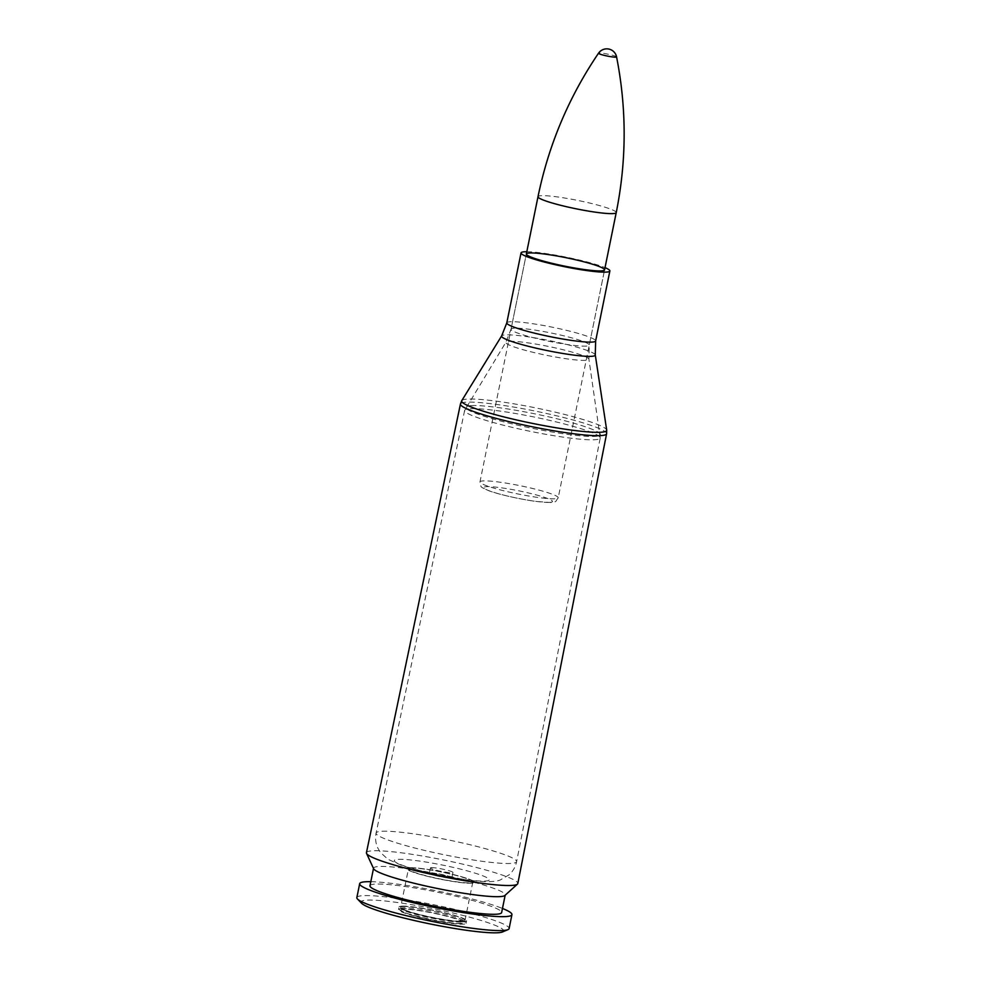 <?xml version="1.0" encoding="UTF-8"?>
<svg xmlns="http://www.w3.org/2000/svg" width="981" height="981" viewBox="0 0 981 981"><rect width="100%" height="100%" fill="white"/><g stroke="black" fill="none" stroke-linecap="round" stroke-linejoin="round"><path stroke-width="0.74" stroke-dasharray="4.91 3.68" d="M366.428 852.71A77.241 8.265 -168.5 0 1 372.841 850.785A77.241 8.265 -168.5 0 1 458.495 863.17A77.241 8.265 -168.5 0 1 517.821 883.513M526.809 251.725A45.334 4.856 -168.5 0 1 566.417 257.181A45.334 4.856 -168.5 0 1 605.019 267.641M431.395 867.621A11.502 1.226 -168.5 0 1 444.148 869.46A11.502 1.226 -168.5 0 1 452.977 872.489A11.502 1.226 -168.5 0 1 441.462 871.398A11.502 1.226 -168.5 0 1 430.438 867.903A11.502 1.226 -168.5 0 1 431.395 867.621M373.651 868.761A67.174 7.186 -168.5 0 1 373.565 868.16A67.174 7.186 -168.5 0 1 379.132 866.493A67.174 7.186 -168.5 0 1 453.651 877.259A67.174 7.186 -168.5 0 1 505.227 894.954A67.174 7.186 -168.5 0 1 504.908 895.457M369.984 885.769A67.174 7.186 -168.5 0 1 375.551 884.089A67.174 7.186 -168.5 0 1 450.071 894.868A67.174 7.186 -168.5 0 1 501.634 912.551M370.818 881.674A77.683 8.314 -168.5 0 1 502.468 908.455M356.851 897.59A77.683 8.314 -168.5 0 1 363.289 895.653A77.683 8.314 -168.5 0 1 449.47 908.112A77.683 8.314 -168.5 0 1 509.114 928.566M361.609 903.28A72.766 7.787 -168.5 0 1 367.029 900.117A72.766 7.787 -168.5 0 1 453.063 913.017A72.766 7.787 -168.5 0 1 502.505 931.95M401.352 908.7A34.494 3.691 -168.5 0 1 439.611 914.243A34.494 3.691 -168.5 0 1 466.098 923.317A34.494 3.691 -168.5 0 1 431.554 920.055A34.494 3.691 -168.5 0 1 398.494 909.571A34.494 3.691 -168.5 0 1 401.352 908.7M409.69 867.744A34.494 3.691 -168.5 0 1 447.949 873.274A34.494 3.691 -168.5 0 1 474.424 882.348A34.494 3.691 -168.5 0 1 439.893 879.099A34.494 3.691 -168.5 0 1 406.833 868.602A34.494 3.691 -168.5 0 1 409.69 867.744A34.494 3.691 11.5 0 0 406.833 868.602A34.494 3.691 11.5 0 0 439.893 879.099A34.494 3.691 11.5 0 0 474.424 882.348A34.494 3.691 11.5 0 0 447.949 873.274A34.494 3.691 11.5 0 0 409.69 867.744M430.316 872.894A11.502 1.226 -168.5 0 1 443.069 874.745A11.502 1.226 -168.5 0 1 451.898 877.774A11.502 1.226 -168.5 0 1 440.383 876.683A11.502 1.226 -168.5 0 1 429.359 873.188A11.502 1.226 -168.5 0 1 430.316 872.894M616.571 56.873A9.209 0.981 11.5 0 0 607.742 54.127A9.209 0.981 11.5 0 0 598.533 53.207M411.162 868.111A32.851 3.519 -168.5 0 1 447.606 873.372A32.851 3.519 -168.5 0 1 472.817 882.029A32.851 3.519 -168.5 0 1 439.929 878.927A32.851 3.519 -168.5 0 1 408.439 868.933A32.851 3.519 -168.5 0 1 411.162 868.111M470.377 408.697A69.185 7.407 -168.5 0 1 547.104 419.794A69.185 7.407 -168.5 0 1 600.237 438.004A69.185 7.407 -168.5 0 1 530.966 431.481A69.185 7.407 -168.5 0 1 464.638 410.426A69.185 7.407 -168.5 0 1 470.377 408.697M471.567 405.607A68.596 7.345 11.5 0 0 465.987 407.041A68.596 7.345 11.5 0 0 531.628 428.182A68.596 7.345 11.5 0 0 600.323 434.375A68.596 7.345 11.5 0 0 546.368 416.312A68.596 7.345 11.5 0 0 471.567 405.607M509.347 341.339A42.391 4.537 -168.5 0 1 555.565 347.961A42.391 4.537 -168.5 0 1 588.907 359.12A42.391 4.537 -168.5 0 1 546.466 355.294A42.391 4.537 -168.5 0 1 505.902 342.234A42.391 4.537 -168.5 0 1 509.347 341.339M382.026 831.275A71.699 7.676 -168.5 0 1 461.548 842.765A71.699 7.676 -168.5 0 1 516.619 861.649A71.699 7.676 -168.5 0 1 444.822 854.88A71.699 7.676 -168.5 0 1 376.091 833.053A71.699 7.676 -168.5 0 1 382.026 831.275M461.793 400.616A73.98 7.922 -168.5 0 1 467.814 399.071A73.98 7.922 -168.5 0 1 548.489 410.622A73.98 7.922 -168.5 0 1 606.687 430.095M606.601 433.761A74.581 7.983 11.5 0 0 549.335 414.117A74.581 7.983 11.5 0 0 466.625 402.161A74.581 7.983 11.5 0 0 460.445 404.025M595.283 354.938A47.811 5.113 11.5 0 0 557.686 342.344A47.811 5.113 11.5 0 0 505.546 334.877A47.811 5.113 11.5 0 0 501.659 335.882M514.351 328.206A39.914 4.267 11.5 0 0 511.04 329.211A39.914 4.267 11.5 0 0 549.299 341.351A39.914 4.267 11.5 0 0 589.262 345.116A39.914 4.267 11.5 0 0 558.618 334.607A39.914 4.267 11.5 0 0 514.351 328.206M506.797 322.884A45.334 4.856 -168.5 0 1 510.549 321.756A45.334 4.856 -168.5 0 1 560.838 329.027A45.334 4.856 -168.5 0 1 595.639 340.959M398.286 859.344A48.4 5.175 -168.5 0 1 479.967 874.758A48.4 5.175 -168.5 0 1 446.858 876.487A48.4 5.175 -168.5 0 1 398.286 859.344M554.89 498.802A39.914 4.267 -168.5 0 1 510.611 492.401A39.914 4.267 -168.5 0 1 479.979 481.892A39.914 4.267 -168.5 0 1 519.942 485.669A39.914 4.267 -168.5 0 1 558.201 497.808A39.914 4.267 -168.5 0 1 554.89 498.802M549.642 502.395A35.12 3.765 11.5 0 0 514.4 489.96A35.12 3.765 11.5 0 0 490.365 491.211A35.12 3.765 11.5 0 0 549.642 502.395M616.227 212.607A39.914 4.267 11.5 0 0 577.968 200.467A39.914 4.267 11.5 0 0 538.005 196.691M404.037 907.695A31.858 3.409 11.5 0 0 436.018 918.989A31.858 3.409 11.5 0 0 457.808 917.848A31.858 3.409 11.5 0 0 404.037 907.695M403.35 906.518A32.851 3.519 -168.5 0 1 439.795 911.778A32.851 3.519 -168.5 0 1 465.006 920.436A32.851 3.519 -168.5 0 1 432.118 917.333A32.851 3.519 -168.5 0 1 400.628 907.339A32.851 3.519 -168.5 0 1 403.35 906.518M403.718 909.289A31.858 3.409 11.5 0 0 435.687 920.583A31.858 3.409 11.5 0 0 457.489 919.455A31.858 3.409 11.5 0 0 403.718 909.289M401.879 906.15A34.494 3.691 -168.5 0 1 440.138 911.68A34.494 3.691 -168.5 0 1 466.613 920.754A34.494 3.691 -168.5 0 1 432.081 917.505A34.494 3.691 -168.5 0 1 399.022 907.008A34.494 3.691 -168.5 0 1 401.879 906.15M600.237 438.004L588.907 359.12L589.262 345.116L604.566 269.898L558.201 497.808C553.701 503.964 557.956 500.482 550.844 502.517L536.362 501.475C517.036 498.839 495.491 493.48 488.219 490.5C480.138 486.453 481.205 488.391 479.979 481.892L526.343 253.981L511.04 329.211L505.902 342.234L464.638 410.426L376.091 833.053C375.049 838.314 375.637 843.341 377.857 848.148L380.493 852.526L387.998 859.307L401.388 865.279C411.873 868.81 424.81 872.158 440.211 875.31C455.675 878.461 469.004 880.484 480.212 881.379C492.094 882.213 497.674 881.012 500.236 879.982L509.114 874.831C513.014 871.275 515.515 866.885 516.619 861.649L600.237 438.004M466.098 923.317L466.613 920.754C461.793 924.335 470.917 922.925 456.018 923.513L432.241 919.933L408.047 913.802L401.425 911.055C399.954 910.699 399.157 909.35 399.022 907.008L398.494 909.571M430.438 867.903L429.359 873.188M452.977 872.489L451.898 877.774M472.817 882.029L465.006 920.436L463.706 921.674L453.332 921.625L428.893 917.554L406.22 911.41L401.339 908.982L400.628 907.339L408.439 868.933"/><path stroke-width="1.47" d="M517.821 883.513A77.241 8.265 -168.5 0 1 517.453 884.102A77.241 8.265 -168.5 0 1 440.481 876.217A77.241 8.265 -168.5 0 1 366.538 853.396A77.241 8.265 -168.5 0 1 366.428 852.71L460.445 404.025A74.581 7.983 11.5 0 0 531.935 426.71A74.581 7.983 11.5 0 0 606.601 433.761L517.821 883.513M529.654 252.988A39.914 4.267 -168.5 0 1 573.922 259.389A39.914 4.267 -168.5 0 1 604.566 269.898A39.914 4.267 -168.5 0 1 564.602 266.121A39.914 4.267 -168.5 0 1 526.343 253.981A39.914 4.267 -168.5 0 1 529.654 252.988M605.019 267.641A45.334 4.856 -168.5 0 1 609.875 270.977A45.334 4.856 -168.5 0 1 564.492 266.697A45.334 4.856 -168.5 0 1 521.034 252.902A45.334 4.856 -168.5 0 1 524.786 251.774A45.334 4.856 -168.5 0 1 526.809 251.725M517.453 884.102L504.908 895.457A67.174 7.186 -168.5 0 1 437.955 888.602A67.174 7.186 -168.5 0 1 373.651 868.761L366.538 853.396M505.166 895.224L501.634 912.551A67.174 7.186 -168.5 0 1 434.375 906.211A67.174 7.186 -168.5 0 1 369.984 885.769L373.503 868.443M502.468 908.455A77.683 8.314 -168.5 0 1 511.935 914.648A77.683 8.314 -168.5 0 1 434.154 907.315A77.683 8.314 -168.5 0 1 359.684 883.673A77.683 8.314 -168.5 0 1 366.121 881.735A77.683 8.314 -168.5 0 1 370.818 881.674M511.935 914.648L509.114 928.566A77.683 8.314 -168.5 0 1 507.95 929.645A77.683 8.314 -168.5 0 1 431.321 921.233A77.683 8.314 -168.5 0 1 357.501 899.025A77.683 8.314 -168.5 0 1 356.851 897.59L359.684 883.673M507.95 929.645L502.505 931.95A72.766 7.787 -168.5 0 1 430.745 924.077A72.766 7.787 -168.5 0 1 361.609 903.28L357.501 899.025M616.571 56.886A9.982 9.982 0 0 0 598.533 53.207L598.533 53.207A9.209 0.981 11.5 0 0 605.387 55.635A9.209 0.981 11.5 0 0 615.798 57.156A9.209 0.981 11.5 0 0 616.571 56.873L616.571 56.873C626.785 108.768 626.675 160.676 616.227 212.607L604.566 269.898M609.875 270.977L595.639 340.959A45.334 4.856 -168.5 0 1 550.255 336.679A45.334 4.856 -168.5 0 1 506.797 322.884L501.659 335.882A47.811 5.113 11.5 0 0 547.41 350.622A47.811 5.113 11.5 0 0 595.283 354.938L606.687 430.095A73.98 7.922 -168.5 0 1 532.597 423.424A73.98 7.922 -168.5 0 1 461.793 400.616L460.445 404.025M598.533 53.207C568.845 96.984 548.673 144.808 538.005 196.691A39.914 4.267 11.5 0 0 568.637 207.199A39.914 4.267 11.5 0 0 612.917 213.6A39.914 4.267 11.5 0 0 616.227 212.607M606.687 430.095L606.601 433.761M501.659 335.882L461.793 400.616M595.639 340.959L595.283 354.938M521.034 252.902L506.797 322.884M538.005 196.691L526.343 253.981"/></g></svg>
